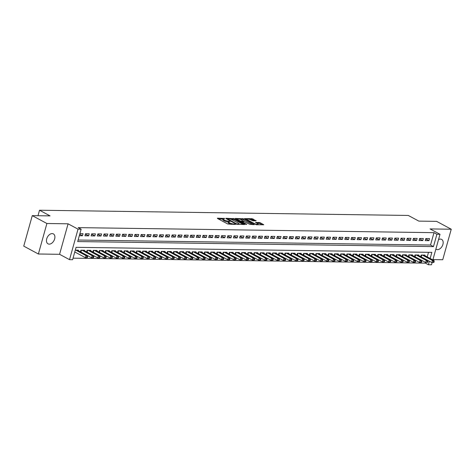 <?xml version="1.0" encoding="UTF-8"?>
<svg xmlns="http://www.w3.org/2000/svg" width="475" height="475" viewBox="0 0 475 475"><rect width="100%" height="100%" fill="white"/><g stroke="black" fill="none" stroke-linecap="round" stroke-linejoin="round"><path stroke-width="0.71" d="M224.758 218.476L217.479 218.162L217.443 218.464L227.786 224.022L235.422 224.432L233.783 223.992A2.773 0.677 15.6 0 1 230.001 222.971L229.14 222.508A2.773 0.677 15.6 0 1 228.41 221.789A2.773 0.677 15.6 0 1 229.241 221.546L230.102 221.35L228.439 221.118A2.773 0.677 15.6 0 1 224.657 220.097L223.796 219.634A2.773 0.677 15.6 0 1 223.072 218.922A2.773 0.677 15.6 0 1 223.903 218.678L224.758 218.476M435.878 249.072A5.647 3.711 118.3 0 0 436.276 249.339A5.647 3.711 118.3 0 0 437.475 249.636A5.647 3.711 118.3 0 0 442.617 245.284A5.647 3.711 118.3 0 0 441.625 239.394A5.647 3.711 118.3 0 0 440.42 239.091A5.647 3.711 118.3 0 0 438.52 239.608M52.155 233.593A5.647 3.711 118.3 0 0 47.019 237.945A5.647 3.711 118.3 0 0 48.011 243.841A5.647 3.711 118.3 0 0 49.21 244.144A5.647 3.711 118.3 0 0 54.346 239.786A5.647 3.711 118.3 0 0 53.36 233.896A5.647 3.711 118.3 0 0 52.155 233.593M256.055 220.828L252.005 218.654L244.578 218.625L256.328 224.728L263.756 224.752L260.027 222.644L255.514 222.359L257.48 223.517A2.316 0.564 15.6 0 1 258.085 224.123A2.316 0.564 15.6 0 1 256.613 224.248A2.316 0.564 15.6 0 1 254.232 223.476L247.422 219.812A2.316 0.564 15.6 0 1 246.816 219.213A2.316 0.564 15.6 0 1 248.294 219.088A2.316 0.564 15.6 0 1 250.669 219.86L252.991 220.786L256.055 220.828M78.108 240.035L430.534 245.029L433.99 232.667L436.917 234.24L440.01 234.282L432.856 259.908M32.264 215.638L46.894 223.505L38.38 254L23.75 246.133L32.264 215.638L50.053 215.888L39.52 210.223L408.292 215.448L418.831 221.112L436.62 221.362L451.25 229.229L430.059 228.932L440.01 234.282M38.38 254L59.577 254.303L68.091 223.808L46.894 223.505M68.091 223.808L78.037 229.158L81.13 229.199L77.68 241.561L433.461 246.602L436.917 234.24M433.99 232.667L78.209 227.626L81.13 229.199M234.3 218.702L225.952 218.28L225.916 218.583L236.259 224.147L244.607 224.562L234.3 218.702L234.068 219.527L230.666 219.177M235.392 218.417L243.74 218.838L254.309 224.622L249.803 224.337L244.429 221.766L242.131 221.813L246.727 224.384L245.878 224.372L235.315 218.69M432.945 259.587L442.736 259.724L451.25 229.229M79.313 235.713L82.46 235.754L83.036 233.694L79.889 233.652M89.223 233.783L85.512 233.73L84.936 235.79L88.647 235.843L89.223 233.783M95.41 233.872L91.699 233.819L91.123 235.879L94.834 235.933L95.41 233.872M101.597 233.955L97.886 233.902L97.31 235.962L101.021 236.016L101.597 233.955M107.783 234.044L104.073 233.991L103.497 236.051L107.207 236.105L107.783 234.044M113.97 234.133L110.259 234.08L109.683 236.14L113.394 236.194L113.97 234.133M120.157 234.223L116.446 234.169L115.87 236.229L119.587 236.283L120.157 234.223M126.35 234.306L122.633 234.252L122.057 236.318L125.774 236.366L126.35 234.306M132.537 234.395L128.82 234.341L128.25 236.402L131.961 236.455L132.537 234.395M138.724 234.484L135.007 234.43L134.437 236.491L138.148 236.544L138.724 234.484M144.911 234.573L141.2 234.519L140.624 236.58L144.335 236.633L144.911 234.573M151.097 234.656L147.387 234.608L146.811 236.669L150.522 236.716L151.097 234.656M157.284 234.745L153.573 234.692L152.998 236.752L156.708 236.805L157.284 234.745M163.471 234.834L159.76 234.781L159.184 236.841L162.895 236.894L163.471 234.834M169.658 234.923L165.947 234.87L165.371 236.93L169.082 236.983L169.658 234.923M175.845 235.006L172.134 234.959L171.558 237.019L175.275 237.067L175.845 235.006M182.038 235.095L178.321 235.042L177.745 237.102L181.462 237.156L182.038 235.095M188.225 235.184L184.508 235.131L183.932 237.191L187.649 237.245L188.225 235.184M194.412 235.273L190.695 235.22L190.125 237.28L193.836 237.334L194.412 235.273M200.598 235.357L196.888 235.309L196.312 237.369L200.023 237.417L200.598 235.357M206.785 235.446L203.074 235.392L202.498 237.453L206.209 237.506L206.785 235.446M212.972 235.535L209.261 235.481L208.685 237.542L212.396 237.595L212.972 235.535M219.159 235.624L215.448 235.57L214.872 237.631L218.583 237.684L219.159 235.624M225.346 235.707L221.635 235.659L221.059 237.72L224.77 237.767L225.346 235.707M231.533 235.796L227.822 235.743L227.246 237.803L230.957 237.856L231.533 235.796M237.72 235.885L234.009 235.832L233.433 237.892L237.15 237.945L237.72 235.885M243.912 235.974L240.196 235.921L239.62 237.981L243.337 238.034L243.912 235.974M250.099 236.057L246.382 236.01L245.812 238.07L249.523 238.118L250.099 236.057M256.286 236.146L252.575 236.093L251.999 238.153L255.71 238.207L256.286 236.146M262.473 236.235L258.762 236.182L258.186 238.242L261.897 238.296L262.473 236.235M268.66 236.324L264.949 236.271L264.373 238.331L268.084 238.385L268.66 236.324M274.847 236.408L271.136 236.36L270.56 238.42L274.271 238.468L274.847 236.408M281.034 236.497L277.323 236.443L276.747 238.503L280.458 238.557L281.034 236.497M287.221 236.586L283.51 236.532L282.934 238.592L286.645 238.646L287.221 236.586M293.408 236.675L289.697 236.621L289.121 238.682L292.837 238.735L293.408 236.675M299.6 236.758L295.883 236.71L295.308 238.771L299.024 238.818L299.6 236.758M305.787 236.847L302.07 236.793L301.494 238.854L305.211 238.907L305.787 236.847M311.974 236.936L308.257 236.882L307.687 238.943L311.398 238.996L311.974 236.936M318.161 237.025L314.45 236.972L313.874 239.032L317.585 239.085L318.161 237.025M324.348 237.108L320.637 237.061L320.061 239.121L323.772 239.174L324.348 237.108M330.535 237.197L326.824 237.144L326.248 239.204L329.959 239.257L330.535 237.197M336.722 237.286L333.011 237.233L332.435 239.293L336.146 239.347L336.722 237.286M342.908 237.375L339.197 237.322L338.622 239.382L342.332 239.436L342.908 237.375M349.095 237.464L345.384 237.411L344.808 239.471L348.519 239.525L349.095 237.464M355.282 237.547L351.571 237.494L350.995 239.554L354.712 239.608L355.282 237.547M361.475 237.637L357.758 237.583L357.182 239.643L360.899 239.697L361.475 237.637M367.662 237.726L363.945 237.672L363.375 239.732L367.086 239.786L367.662 237.726M373.849 237.815L370.138 237.761L369.562 239.822L373.273 239.875L373.849 237.815M380.036 237.898L376.325 237.844L375.749 239.905L379.46 239.958L380.036 237.898M386.223 237.987L382.512 237.933L381.936 239.994L385.647 240.047L386.223 237.987M392.409 238.076L388.698 238.023L388.122 240.083L391.833 240.136L392.409 238.076M398.596 238.165L394.885 238.112L394.309 240.172L398.02 240.225L398.596 238.165M404.783 238.248L401.072 238.195L400.496 240.255L404.207 240.308L404.783 238.248M410.97 238.337L407.259 238.284L406.683 240.344L410.4 240.398L410.97 238.337M417.163 238.426L413.446 238.373L412.87 240.433L416.587 240.487L417.163 238.426M423.35 238.515L419.633 238.462L419.057 240.522L422.774 240.576L423.35 238.515M425.25 240.605L428.961 240.659L429.537 238.598L425.82 238.545L425.25 240.605M73.043 258.168L425.475 263.156L425.665 262.467M427.227 256.886L428.497 252.32M74.712 252.195L75.228 252.201M78.298 250.669L78.434 250.177L75.287 250.135M93.617 257.569L93.848 256.749L93.225 256.738L92.999 257.563L93.617 257.569L91.598 257.765L80.453 251.833L80.91 250.212L84.621 250.266L84.485 250.758M86.64 251.922L87.097 250.301L90.808 250.355L90.672 250.848M105.99 257.747L106.222 256.922L105.604 256.916L105.373 257.735L105.99 257.747L103.972 257.943L92.833 252.005L93.284 250.39L96.995 250.438L96.858 250.931M112.177 257.836L112.409 257.011L111.791 256.999L111.56 257.824L112.177 257.836L110.164 258.026L99.02 252.094L99.471 250.473L103.182 250.527L103.045 251.02M118.364 257.919L118.596 257.1L117.978 257.088L117.747 257.913L118.364 257.919L116.351 258.115L105.207 252.183L105.658 250.562L109.369 250.616L109.232 251.109M111.393 252.273L111.845 250.652L115.556 250.705L115.419 251.198M130.738 258.097L130.969 257.272L130.352 257.266L130.12 258.091L130.738 258.097L128.725 258.293L117.58 252.356L118.032 250.741L121.742 250.788L121.606 251.281M136.931 258.186L137.156 257.361L136.539 257.349L136.307 258.174L136.931 258.186L134.912 258.376L123.767 252.445L124.218 250.824L127.935 250.877L127.793 251.37M143.118 258.269L143.343 257.45L142.726 257.438L142.494 258.263L143.118 258.269L141.099 258.465L129.954 252.534L130.405 250.913L134.122 250.966L133.98 251.459M149.304 258.358L149.536 257.533L148.912 257.527L148.687 258.353L149.304 258.358L147.286 258.554L136.141 252.623L136.598 251.002L140.309 251.055L140.173 251.548M155.491 258.447L155.723 257.622L155.099 257.616L154.874 258.442L155.491 258.447L153.473 258.643L142.328 252.706L142.785 251.091L146.496 251.138L146.359 251.637M161.678 258.537L161.91 257.711L161.292 257.699L161.061 258.525L161.678 258.537L159.659 258.727L148.521 252.795L148.972 251.174L152.683 251.227L152.546 251.72M167.865 258.626L168.097 257.8L167.479 257.788L167.248 258.614L167.865 258.626L165.852 258.816L154.708 252.884L155.159 251.263L158.87 251.317L158.733 251.809M174.052 258.709L174.283 257.883L173.666 257.877L173.434 258.703L174.052 258.709L172.039 258.905L160.894 252.973L161.346 251.352L165.057 251.406L164.92 251.898M180.239 258.798L180.47 257.973L179.853 257.967L179.621 258.792L180.239 258.798L178.226 258.994L167.081 253.056L167.533 251.441L171.243 251.489L171.107 251.987M186.426 258.887L186.657 258.062L186.04 258.05L185.808 258.875L186.426 258.887L184.413 259.077L173.268 253.145L173.719 251.524L177.43 251.578L177.294 252.071M192.618 258.976L192.844 258.151L192.227 258.139L191.995 258.964L192.618 258.976L190.6 259.166L179.455 253.234L179.906 251.613L183.623 251.667L183.481 252.16M198.805 259.059L199.031 258.234L198.413 258.228L198.182 259.053L198.805 259.059L196.787 259.255L185.642 253.323L186.093 251.703L189.81 251.756L189.667 252.249M204.992 259.148L205.224 258.323L204.6 258.317L204.375 259.142L204.992 259.148L202.973 259.344L191.829 253.407L192.28 251.792L195.997 251.845L195.86 252.338M211.179 259.237L211.411 258.412L210.787 258.406L210.562 259.225L211.179 259.237L209.16 259.427L198.016 253.496L198.473 251.875L202.184 251.928L202.047 252.421M217.366 259.326L217.598 258.501L216.98 258.489L216.748 259.314L217.366 259.326L215.347 259.516L204.208 253.585L204.66 251.964L208.371 252.017L208.234 252.51M223.553 259.409L223.784 258.584L223.167 258.578L222.935 259.403L223.553 259.409L221.54 259.605L210.395 253.674L210.847 252.053L214.558 252.106L214.421 252.599M229.74 259.498L229.971 258.673L229.354 258.667L229.122 259.493L229.74 259.498L227.727 259.694L216.582 253.757L217.033 252.142L220.744 252.195L220.608 252.688M235.927 259.587L236.158 258.762L235.541 258.756L235.309 259.576L235.927 259.587L233.914 259.777L222.769 253.846L223.22 252.225L226.931 252.278L226.795 252.771M242.113 259.677L242.345 258.851L241.727 258.839L241.496 259.665L242.113 259.677L240.101 259.867L228.956 253.935L229.407 252.314L233.118 252.368L232.982 252.86M248.306 259.76L248.532 258.94L247.914 258.928L247.683 259.754L248.306 259.76L246.287 259.956L235.143 254.024L235.594 252.403L239.305 252.457L239.168 252.949M254.493 259.849L254.719 259.023L254.101 259.017L253.87 259.843L254.493 259.849L252.474 260.045L241.33 254.107L241.781 252.492L245.498 252.546L245.355 253.038M260.68 259.938L260.906 259.113L260.288 259.107L260.062 259.926L260.68 259.938L258.661 260.128L247.517 254.196L247.968 252.575L251.685 252.629L251.542 253.122M266.867 260.027L267.098 259.202L266.475 259.19L266.249 260.015L266.867 260.027L264.848 260.217L253.703 254.285L254.161 252.664L257.872 252.718L257.735 253.211M273.054 260.11L273.285 259.291L272.662 259.279L272.436 260.104L273.054 260.11L271.035 260.306L259.89 254.374L260.348 252.753L264.058 252.807L263.922 253.3M279.241 260.199L279.472 259.374L278.855 259.368L278.623 260.193L279.241 260.199L277.222 260.395L266.083 254.458L266.534 252.842L270.245 252.896L270.109 253.389M285.428 260.288L285.659 259.463L285.042 259.457L284.81 260.276L285.428 260.288L283.415 260.478L272.27 254.547L272.721 252.926L276.432 252.979L276.296 253.472M291.614 260.377L291.846 259.552L291.228 259.54L290.997 260.365L291.614 260.377L289.602 260.567L278.457 254.636L278.908 253.015L282.619 253.068L282.483 253.561M297.801 260.46L298.033 259.641L297.415 259.629L297.184 260.454L297.801 260.46L295.788 260.656L284.644 254.725L285.095 253.104L288.806 253.157L288.669 253.65M303.988 260.549L304.22 259.724L303.602 259.718L303.371 260.543L303.988 260.549L301.975 260.745L290.831 254.808L291.282 253.193L294.993 253.246L294.856 253.739M310.181 260.638L310.407 259.813L309.789 259.807L309.558 260.627L310.181 260.638L308.162 260.828L297.017 254.897L297.469 253.276L301.186 253.329L301.043 253.822M316.368 260.728L316.593 259.902L315.976 259.89L315.744 260.716L316.368 260.728L314.349 260.918L303.204 254.986L303.656 253.365L307.372 253.418L307.23 253.911M322.555 260.811L322.786 259.991L322.163 259.979L321.937 260.805L322.555 260.811L320.536 261.007L309.391 255.075L309.843 253.454L313.559 253.507L313.423 254M328.742 260.9L328.973 260.074L328.35 260.068L328.124 260.894L328.742 260.9L326.723 261.096L315.578 255.158L316.035 253.543L319.746 253.597L319.61 254.089M334.928 260.989L335.16 260.163L334.543 260.158L334.311 260.977L334.928 260.989L332.91 261.179L321.771 255.247L322.222 253.632L325.933 253.68L325.797 254.172M341.115 261.078L341.347 260.252L340.729 260.241L340.498 261.066L341.115 261.078L339.103 261.268L327.958 255.336L328.409 253.715L332.12 253.769L331.983 254.262M347.302 261.161L347.534 260.342L346.916 260.33L346.685 261.155L347.302 261.161L345.289 261.357L334.145 255.425L334.596 253.804L338.307 253.858L338.17 254.351M353.489 261.25L353.721 260.425L353.103 260.419L352.872 261.244L353.489 261.25L351.476 261.446L340.332 255.508L340.783 253.893L344.494 253.947L344.357 254.44M359.676 261.339L359.907 260.514L359.29 260.508L359.058 261.327L359.676 261.339L357.663 261.535L346.518 255.598L346.97 253.982L350.681 254.03L350.544 254.523M365.869 261.428L366.094 260.603L365.477 260.591L365.245 261.416L365.869 261.428L363.85 261.618L352.705 255.687L353.157 254.066L356.867 254.119L356.731 254.612M372.056 261.511L372.281 260.692L371.664 260.68L371.432 261.505L372.056 261.511L370.037 261.707L358.892 255.776L359.343 254.155L363.06 254.208L362.918 254.701M365.079 255.865L365.53 254.244L369.247 254.297L369.111 254.79M384.429 261.689L384.661 260.864L384.037 260.858L383.812 261.678L384.429 261.689L382.411 261.885L371.266 255.948L371.723 254.333L375.434 254.38L375.298 254.873M390.616 261.778L390.848 260.953L390.224 260.941L389.999 261.767L390.616 261.778L388.598 261.968L377.459 256.037L377.91 254.416L381.621 254.469L381.484 254.962M396.803 261.862L397.035 261.042L396.417 261.03L396.186 261.856L396.803 261.862L394.784 262.058L383.646 256.126L384.097 254.505L387.808 254.558L387.671 255.051M402.99 261.951L403.222 261.125L402.604 261.119L402.372 261.945L402.99 261.951L400.977 262.147L389.832 256.209L390.284 254.594L393.995 254.648L393.858 255.14M409.177 262.04L409.408 261.214L408.791 261.208L408.559 262.028L409.177 262.04L407.164 262.236L396.019 256.298L396.471 254.683L400.182 254.731L400.045 255.223M415.364 262.129L415.595 261.303L414.978 261.292L414.746 262.117L415.364 262.129L413.351 262.319L402.206 256.387L402.657 254.766L406.368 254.82L406.232 255.312M421.551 262.212L421.782 261.392L421.165 261.381L420.933 262.206L421.551 262.212L419.538 262.408L408.393 256.476L408.844 254.855L412.555 254.909L412.419 255.402M427.743 262.301L427.969 261.476L427.352 261.47L427.12 262.295L427.743 262.301L425.725 262.497L414.58 256.559L415.031 254.944L418.748 254.998L418.606 255.491M433.93 262.39L434.156 261.565L433.538 261.559L433.307 262.378L433.93 262.39L431.912 262.586L420.767 256.648L421.218 255.033L424.935 255.081L424.793 255.574M39.52 210.223L37.982 215.721M432.108 262.586L431.496 264.777L428.402 264.729L429.382 261.22M425.475 263.156L428.402 264.729M430.154 258.459L431.852 252.368L76.071 247.333L72.622 259.694L69.522 259.653L78.037 229.158M59.577 254.303L69.522 259.653M430.534 245.029L433.461 246.602M82.46 235.754L79.717 234.282M88.647 235.843L85.405 234.098M94.834 235.933L91.592 234.187M101.021 236.016L97.779 234.276M107.207 236.105L103.972 234.365M113.394 236.194L110.158 234.448M119.587 236.283L116.345 234.537M125.774 236.366L122.532 234.626M131.961 236.455L128.719 234.715M138.148 236.544L134.906 234.798M144.335 236.633L141.093 234.888M150.522 236.716L147.28 234.977M156.708 236.805L153.467 235.066M162.895 236.894L159.659 235.149M169.082 236.983L165.846 235.238M175.275 237.067L172.033 235.327M181.462 237.156L178.22 235.416M187.649 237.245L184.407 235.499M193.836 237.334L190.594 235.588M200.023 237.417L196.781 235.677M206.209 237.506L202.967 235.766M212.396 237.595L209.154 235.849M218.583 237.684L215.341 235.938M224.77 237.767L221.534 236.027M230.957 237.856L227.721 236.117M237.15 237.945L233.908 236.2M243.337 238.034L240.095 236.289M249.523 238.118L246.282 236.378M255.71 238.207L252.468 236.467M261.897 238.296L258.655 236.55M268.084 238.385L264.842 236.639M274.271 238.468L271.029 236.728M280.458 238.557L277.222 236.817M286.645 238.646L283.409 236.9M292.837 238.735L289.596 236.989M299.024 238.818L295.783 237.078M305.211 238.907L301.969 237.167M311.398 238.996L308.156 237.251M317.585 239.085L314.343 237.34M323.772 239.174L320.53 237.429M329.959 239.257L326.717 237.518M336.146 239.347L332.904 237.607M342.332 239.436L339.097 237.69M348.519 239.525L345.283 237.779M354.712 239.608L351.47 237.868M360.899 239.697L357.657 237.957M367.086 239.786L363.844 238.04M373.273 239.875L370.031 238.129M379.46 239.958L376.218 238.218M385.647 240.047L382.405 238.308M391.833 240.136L388.592 238.391M398.02 240.225L394.784 238.48M404.207 240.308L400.971 238.569M410.4 240.398L407.158 238.658M416.587 240.487L413.345 238.741M422.774 240.576L419.532 238.83M428.961 240.659L425.719 238.919M223.072 218.922L222.84 219.741A2.773 0.677 15.6 0 0 223.565 220.459L223.796 219.634M228.368 221.944L228.208 221.938A2.773 0.677 15.6 0 1 224.426 220.922L223.565 220.459M228.41 221.789L228.184 222.615A2.773 0.677 15.6 0 0 228.908 223.333L229.14 222.508M231.188 224.372A2.773 0.677 15.6 0 1 229.769 223.796L228.908 223.333M223.03 219.07L218.453 219.005M243.402 224.544L234.068 219.527M227.424 218.726L236.479 223.814L238.183 224.052A2.773 0.677 15.6 0 0 239.014 223.808A2.773 0.677 15.6 0 0 238.29 223.09L232.085 219.753A2.773 0.677 15.6 0 0 228.303 218.737L227.424 218.726M236.366 219.26L237.352 219.272M240.237 219.313L242.333 219.343L242.559 218.518M252.848 224.681L242.333 219.343M241.258 219.741A2.316 0.564 15.6 0 0 238.877 218.969A2.316 0.564 15.6 0 0 237.399 219.094A2.316 0.564 15.6 0 0 238.005 219.693L240.403 220.982L243.622 221.332L241.258 219.741M242.042 222.134L241.71 222.134M262.295 224.812L259.795 223.47L256.749 223.125M254.855 220.816L251.774 219.474L249.696 219.444M246.763 219.402L245.812 219.391M87.43 257.486L87.661 256.66L87.038 256.648L86.812 257.474L87.43 257.486L85.411 257.676L85.987 255.615L87.537 255.639L77.348 250.165M74.777 251.958L85.411 257.676L86.812 257.474M75.804 250.141L85.987 255.615L87.038 256.648M87.537 255.639L87.661 256.66M81.991 250.23L92.174 255.704L93.723 255.728L83.535 250.248M92.999 257.563L91.598 257.765L92.174 255.704L93.225 256.738M93.723 255.728L93.848 256.749M99.803 257.658L100.035 256.832L99.418 256.827L99.186 257.652L99.803 257.658L97.785 257.854L98.361 255.793L99.91 255.811L89.728 250.337M86.646 251.916L97.785 257.854L99.186 257.652M88.178 250.313L98.361 255.793L99.418 256.827M99.91 255.811L100.035 256.832M94.365 250.402L104.548 255.882L106.097 255.9L95.914 250.426M105.373 257.735L103.972 257.943L104.548 255.882L105.604 256.916M106.097 255.9L106.222 256.922M100.552 250.491L110.734 255.966L112.284 255.989L102.101 250.515M111.56 257.824L110.164 258.026L110.734 255.966L111.791 256.999M112.284 255.989L112.409 257.011M106.738 250.58L116.927 256.055L118.471 256.078L108.288 250.598M117.747 257.913L116.351 258.115L116.927 256.055L117.978 257.088M118.471 256.078L118.596 257.1M124.551 258.008L124.782 257.183L124.165 257.177L123.933 258.002L124.551 258.008L122.538 258.204L123.114 256.144L124.658 256.168L114.475 250.687M111.393 252.267L122.538 258.204L123.933 258.002M112.925 250.663L123.114 256.144L124.165 257.177M124.658 256.168L124.782 257.183M119.118 250.752L129.301 256.233L130.845 256.251L120.662 250.776M130.12 258.091L128.725 258.293L129.301 256.233L130.352 257.266M130.845 256.251L130.969 257.272M125.305 250.842L135.488 256.316L137.032 256.34L126.849 250.865M136.307 258.174L134.912 258.376L135.488 256.316L136.539 257.349M137.032 256.34L137.156 257.361M131.492 250.931L141.675 256.405L143.224 256.429L133.036 250.948M142.494 258.263L141.099 258.465L141.675 256.405L142.726 257.438M143.224 256.429L143.343 257.45M137.679 251.014L147.862 256.494L149.411 256.518L139.222 251.037M148.687 258.353L147.286 258.554L147.862 256.494L148.912 257.527M149.411 256.518L149.536 257.533M143.866 251.103L154.048 256.583L155.598 256.601L145.415 251.127M154.874 258.442L153.473 258.643L154.048 256.583L155.099 257.616M155.598 256.601L155.723 257.622M150.053 251.192L160.235 256.666L161.785 256.69L151.602 251.216M161.061 258.525L159.659 258.727L160.235 256.666L161.292 257.699M161.785 256.69L161.91 257.711M156.239 251.281L166.422 256.755L167.972 256.779L157.789 251.299M167.248 258.614L165.852 258.816L166.422 256.755L167.479 257.788M167.972 256.779L168.097 257.8M162.426 251.364L172.615 256.844L174.159 256.868L163.976 251.388M173.434 258.703L172.039 258.905L172.615 256.844L173.666 257.877M174.159 256.868L174.283 257.883M168.613 251.453L178.802 256.933L180.346 256.951L170.163 251.477M179.621 258.792L178.226 258.994L178.802 256.933L179.853 257.967M180.346 256.951L180.47 257.973M174.806 251.542L184.989 257.017L186.533 257.04L176.35 251.566M185.808 258.875L184.413 259.077L184.989 257.017L186.04 258.05M186.533 257.04L186.657 258.062M180.993 251.631L191.176 257.106L192.719 257.129L182.537 251.649M191.995 258.964L190.6 259.166L191.176 257.106L192.227 258.139M192.719 257.129L192.844 258.151M187.18 251.714L197.362 257.195L198.906 257.218L188.723 251.738M198.182 259.053L196.787 259.255L197.362 257.195L198.413 258.228M198.906 257.218L199.031 258.234M193.367 251.803L203.549 257.284L205.099 257.302L194.91 251.827M204.375 259.142L202.973 259.344L203.549 257.284L204.6 258.317M205.099 257.302L205.224 258.323M199.553 251.893L209.736 257.367L211.286 257.391L201.097 251.916M210.562 259.225L209.16 259.427L209.736 257.367L210.787 258.406M211.286 257.391L211.411 258.412M205.74 251.982L215.923 257.456L217.473 257.48L207.29 251.999M216.748 259.314L215.347 259.516L215.923 257.456L216.98 258.489M217.473 257.48L217.598 258.501M211.927 252.071L222.11 257.545L223.66 257.569L213.477 252.088M222.935 259.403L221.54 259.605L222.11 257.545L223.167 258.578M223.66 257.569L223.784 258.584M218.114 252.154L228.297 257.634L229.847 257.652L219.664 252.178M229.122 259.493L227.727 259.694L228.297 257.634L229.354 258.667M229.847 257.652L229.971 258.673M224.301 252.243L234.49 257.717L236.033 257.741L225.851 252.267M235.309 259.576L233.914 259.777L234.49 257.717L235.541 258.756M236.033 257.741L236.158 258.762M230.488 252.332L240.677 257.806L242.22 257.83L232.037 252.35M241.496 259.665L240.101 259.867L240.677 257.806L241.727 258.839M242.22 257.83L242.345 258.851M236.681 252.421L246.863 257.895L248.407 257.919L238.224 252.439M247.683 259.754L246.287 259.956L246.863 257.895L247.914 258.928M248.407 257.919L248.532 258.94M242.868 252.504L253.05 257.984L254.594 258.002L244.411 252.528M253.87 259.843L252.474 260.045L253.05 257.984L254.101 259.017M254.594 258.002L254.719 259.023M249.054 252.593L259.237 258.067L260.787 258.091L250.598 252.617M260.062 259.926L258.661 260.128L259.237 258.067L260.288 259.107M260.787 258.091L260.906 259.113M255.241 252.682L265.424 258.157L266.974 258.18L256.785 252.7M266.249 260.015L264.848 260.217L265.424 258.157L266.475 259.19M266.974 258.18L267.098 259.202M261.428 252.771L271.611 258.246L273.161 258.269L262.978 252.789M272.436 260.104L271.035 260.306L271.611 258.246L272.662 259.279M273.161 258.269L273.285 259.291M267.615 252.854L277.798 258.335L279.348 258.353L269.165 252.878M278.623 260.193L277.222 260.395L277.798 258.335L278.855 259.368M279.348 258.353L279.472 259.374M273.802 252.943L283.985 258.418L285.534 258.442L275.352 252.967M284.81 260.276L283.415 260.478L283.985 258.418L285.042 259.457M285.534 258.442L285.659 259.463M279.989 253.033L290.178 258.507L291.721 258.531L281.538 253.05M290.997 260.365L289.602 260.567L290.178 258.507L291.228 259.54M291.721 258.531L291.846 259.552M286.176 253.122L296.364 258.596L297.908 258.62L287.725 253.139M297.184 260.454L295.788 260.656L296.364 258.596L297.415 259.629M297.908 258.62L298.033 259.641M292.368 253.205L302.551 258.685L304.095 258.703L293.912 253.228M303.371 260.543L301.975 260.745L302.551 258.685L303.602 259.718M304.095 258.703L304.22 259.724M298.555 253.294L308.738 258.768L310.282 258.792L300.099 253.317M309.558 260.627L308.162 260.828L308.738 258.768L309.789 259.807M310.282 258.792L310.407 259.813M304.742 253.383L314.925 258.857L316.475 258.881L306.286 253.407M315.744 260.716L314.349 260.918L314.925 258.857L315.976 259.89M316.475 258.881L316.593 259.902M310.929 253.472L321.112 258.946L322.662 258.97L312.473 253.49M321.937 260.805L320.536 261.007L321.112 258.946L322.163 259.979M322.662 258.97L322.786 259.991M317.116 253.555L327.299 259.035L328.848 259.053L318.66 253.579M328.124 260.894L326.723 261.096L327.299 259.035L328.35 260.068M328.848 259.053L328.973 260.074M323.303 253.644L333.486 259.118L335.035 259.142L324.853 253.668M334.311 260.977L332.91 261.179L333.486 259.118L334.543 260.158M335.035 259.142L335.16 260.163M329.49 253.733L339.673 259.207L341.222 259.231L331.039 253.757M340.498 261.066L339.103 261.268L339.673 259.207L340.729 260.241M341.222 259.231L341.347 260.252M335.677 253.822L345.865 259.297L347.409 259.32L337.226 253.84M346.685 261.155L345.289 261.357L345.865 259.297L346.916 260.33M347.409 259.32L347.534 260.342M341.863 253.905L352.052 259.386L353.596 259.403L343.413 253.929M352.872 261.244L351.476 261.446L352.052 259.386L353.103 260.419M353.596 259.403L353.721 260.425M348.05 253.994L358.239 259.469L359.783 259.493L349.6 254.018M359.058 261.327L357.663 261.535L358.239 259.469L359.29 260.508M359.783 259.493L359.907 260.514M354.243 254.083L364.426 259.558L365.97 259.582L355.787 254.107M365.245 261.416L363.85 261.618L364.426 259.558L365.477 260.591M365.97 259.582L366.094 260.603M360.43 254.172L370.613 259.647L372.157 259.671L361.974 254.19M371.432 261.505L370.037 261.707L370.613 259.647L371.664 260.68M372.157 259.671L372.281 260.692M378.242 261.6L378.468 260.775L377.851 260.769L377.625 261.594L378.242 261.6L376.224 261.796L376.8 259.736L378.349 259.754L368.161 254.279M365.079 255.859L376.224 261.796L377.625 261.594M366.617 254.256L376.8 259.736L377.851 260.769M378.349 259.754L378.468 260.775M372.804 254.345L382.987 259.825L384.536 259.843L374.348 254.368M383.812 261.678L382.411 261.885L382.987 259.825L384.037 260.858M384.536 259.843L384.661 260.864M378.991 254.434L389.173 259.908L390.723 259.932L380.54 254.458M389.999 261.767L388.598 261.968L389.173 259.908L390.224 260.941M390.723 259.932L390.848 260.953M385.178 254.523L395.36 259.997L396.91 260.021L386.727 254.541M396.186 261.856L394.784 262.058L395.36 259.997L396.417 261.03M396.91 260.021L397.035 261.042M391.364 254.606L401.547 260.086L403.097 260.104L392.914 254.63M402.372 261.945L400.977 262.147L401.547 260.086L402.604 261.119M403.097 260.104L403.222 261.125M397.551 254.695L407.74 260.175L409.284 260.193L399.101 254.719M408.559 262.028L407.164 262.236L407.74 260.175L408.791 261.208M409.284 260.193L409.408 261.214M403.738 254.784L413.927 260.258L415.471 260.282L405.288 254.808M414.746 262.117L413.351 262.319L413.927 260.258L414.978 261.292M415.471 260.282L415.595 261.303M409.931 254.873L420.114 260.348L421.657 260.371L411.475 254.891M420.933 262.206L419.538 262.408L420.114 260.348L421.165 261.381M421.657 260.371L421.782 261.392M416.118 254.956L426.301 260.437L427.844 260.454L417.662 254.98M427.12 262.295L425.725 262.497L426.301 260.437L427.352 261.47M427.844 260.454L427.969 261.476M422.305 255.045L432.488 260.526L434.037 260.543L423.848 255.069M433.307 262.378L431.912 262.586L432.488 260.526L433.538 261.559M434.037 260.543L434.156 261.565M223.814 218.672L223.933 218.257M234.502 224.42L234.614 223.998M229.158 221.546L229.277 221.13M224.426 220.922L224.657 220.097M228.208 221.938L228.439 221.118M229.769 223.796L230.001 222.971M233.664 224.408L233.783 223.992M244.554 224.562L244.643 224.265M232.887 219.207L233.118 218.387M227.293 219.325L227.4 218.933M236.372 224.2L236.479 223.814M237.191 224.438L237.304 224.04M238.07 224.473L238.183 224.052M243.515 219.658L243.74 218.838M254 224.699L254.083 224.396M242.25 222.425L242.357 222.033M237.898 220.079L238.005 219.693M240.297 221.374L240.403 220.982M241.401 221.967L241.591 221.303M243.503 221.748L243.622 221.332M247.315 220.198L247.422 219.812M254.125 223.862L254.232 223.476M258.614 223.155L258.839 222.33M259.795 223.47L260.027 222.644M263.447 224.829L263.53 224.533M251.774 219.474L252.005 218.654M252.955 219.794L253.187 218.969M256.007 220.828L256.09 220.531M80.685 251.916L81.16 250.218M80.946 252.035L81.457 250.218M86.872 252.005L87.347 250.301M87.133 252.124L87.643 250.307M93.058 252.094L93.533 250.39M93.32 252.213L93.83 250.396M99.245 252.183L99.72 250.479M99.507 252.302L100.017 250.485M105.432 252.267L105.907 250.568M105.699 252.385L106.204 250.568M111.619 252.356L112.094 250.652M111.886 252.474L112.391 250.658M117.806 252.445L118.287 250.741M118.073 252.563L118.578 250.747M123.999 252.534L124.474 250.83M124.26 252.652L124.765 250.836M130.186 252.617L130.661 250.919M130.447 252.736L130.952 250.919M136.373 252.706L136.847 251.002M136.634 252.825L137.144 251.008M142.559 252.795L143.034 251.091M142.821 252.914L143.331 251.097M148.746 252.884L149.221 251.18M149.007 253.003L149.518 251.186M154.933 252.967L155.408 251.269M155.194 253.086L155.705 251.269M161.12 253.056L161.595 251.352M161.387 253.175L161.892 251.358M167.307 253.145L167.782 251.441M167.574 253.264L168.079 251.447M173.494 253.234L173.969 251.53M173.761 253.353L174.266 251.536M179.687 253.317L180.162 251.619M179.948 253.436L180.453 251.619M185.873 253.407L186.348 251.708M186.135 253.525L186.639 251.708M192.06 253.496L192.535 251.792M192.322 253.614L192.826 251.797M198.247 253.585L198.722 251.881M198.508 253.703L199.019 251.887M204.434 253.668L204.909 251.97M204.695 253.787L205.206 251.97M210.621 253.757L211.096 252.059M210.882 253.876L211.393 252.059M216.808 253.846L217.283 252.142M217.069 253.965L217.58 252.148M222.995 253.935L223.47 252.231M223.262 254.054L223.767 252.237M229.182 254.018L229.657 252.32M229.449 254.137L229.953 252.32M235.368 254.107L235.849 252.409M235.636 254.226L236.14 252.409M241.561 254.196L242.036 252.492M241.822 254.315L242.327 252.498M247.748 254.285L248.223 252.581M248.009 254.404L248.514 252.587M253.935 254.368L254.41 252.67M254.196 254.487L254.707 252.676M260.122 254.458L260.597 252.759M260.383 254.576L260.894 252.759M266.309 254.547L266.784 252.842M266.57 254.665L267.081 252.848M272.496 254.636L272.971 252.932M272.757 254.754L273.267 252.938M278.683 254.725L279.158 253.021M278.95 254.838L279.454 253.027M284.869 254.808L285.344 253.11M285.137 254.927L285.641 253.11M291.056 254.897L291.531 253.193M291.323 255.016L291.828 253.199M297.249 254.986L297.724 253.282M297.51 255.105L298.015 253.288M303.436 255.075L303.911 253.371M303.697 255.188L304.202 253.377M309.623 255.158L310.098 253.46M309.884 255.277L310.389 253.46M315.81 255.247L316.285 253.543M316.071 255.366L316.582 253.549M321.997 255.336L322.472 253.632M322.258 255.455L322.768 253.638M328.183 255.425L328.658 253.721M328.445 255.538L328.955 253.727M334.37 255.508L334.845 253.81M334.637 255.627L335.142 253.81M340.557 255.598L341.032 253.893M340.824 255.716L341.329 253.899M346.744 255.687L347.219 253.982M347.011 255.805L347.516 253.988M352.931 255.776L353.412 254.072M353.198 255.888L353.703 254.078M359.124 255.859L359.599 254.161M359.385 255.977L359.89 254.161M365.311 255.948L365.786 254.244M365.572 256.067L366.077 254.25M371.497 256.037L371.973 254.333M371.759 256.156L372.269 254.339M377.684 256.126L378.159 254.422M377.946 256.239L378.456 254.428M383.871 256.209L384.346 254.511M384.133 256.328L384.643 254.511M390.058 256.298L390.533 254.594M390.319 256.417L390.83 254.6M396.245 256.387L396.72 254.683M396.512 256.506L397.017 254.689M402.432 256.476L402.907 254.772M402.699 256.595L403.204 254.778M408.619 256.559L409.094 254.861M408.886 256.678L409.391 254.861M414.812 256.648L415.287 254.944M415.073 256.767L415.577 254.95M420.998 256.738L421.473 255.033M421.26 256.856L421.764 255.039M227.115 219.23L227.24 218.779M238.83 224.479L239.014 223.808M242.001 222.288L242.131 221.813M237.227 219.717L237.399 219.094M243.74 221.754L243.883 221.255M246.644 219.836L246.816 219.213M257.913 224.752L258.085 224.123"/></g></svg>
